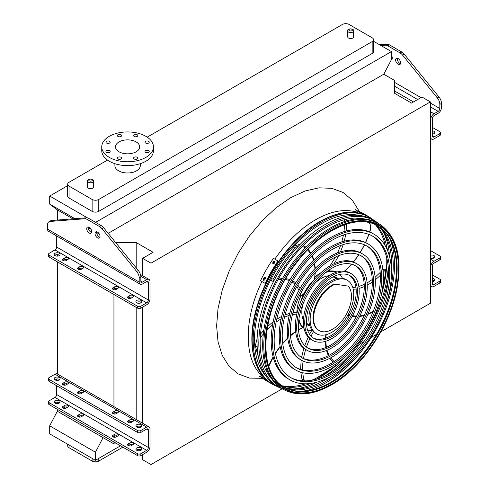 <?xml version="1.0" encoding="UTF-8"?>
<svg xmlns="http://www.w3.org/2000/svg" width="489" height="489" viewBox="0 0 489 489"><rect width="100%" height="100%" fill="white"/><g stroke="black" fill="none" stroke-linecap="round" stroke-linejoin="round"><path stroke-width="0.73" d="M348.571 38.069A2.934 1.693 0 0 0 351.774 38.435A2.934 1.693 0 0 0 353.584 36.871L353.584 30.923A2.934 1.693 180 0 1 351.774 32.488A2.934 1.693 180 0 1 348.571 32.121A2.934 1.693 180 0 1 347.716 30.923L347.716 36.871A2.934 1.693 0 0 0 348.571 38.069M88.472 188.234A2.934 1.693 0 0 0 91.675 188.601A2.934 1.693 0 0 0 93.485 187.036L93.485 181.089A2.934 1.693 180 0 1 91.675 182.654A2.934 1.693 180 0 1 88.472 182.287A2.934 1.693 180 0 1 87.617 181.089L87.617 187.036A2.934 1.693 0 0 0 88.472 188.234M107.507 160.08L69.041 182.287A4.701 2.714 0 0 0 67.665 184.206A4.701 2.714 0 0 0 69.041 186.126L92.128 199.451A4.701 2.714 0 0 0 98.772 199.451L372.16 41.614A4.701 2.714 0 0 0 373.535 39.695A4.701 2.714 0 0 0 372.16 37.781L349.073 24.45A4.701 2.714 0 0 0 342.428 24.45L147.213 137.152M114.903 163.687L114.903 165.649A12.683 7.323 0 0 0 118.619 170.832A12.683 7.323 0 0 0 136.559 170.832A12.683 7.323 0 0 0 140.27 165.649L140.27 163.687M67.665 185.673L49.689 196.046L49.689 204.102L57.329 209.86L72.898 218.846M87.58 217.923L49.689 196.046M380.894 331.823L430.375 303.259L430.375 101.883L421.989 97.042L411.524 103.081L394.641 93.338L394.641 80.483L383.786 74.218L391.426 59.64L391.426 51.59L95.618 222.373M391.426 51.59L373.535 41.259M69.041 186.126L69.041 198.014L92.128 211.346L92.128 199.451M69.041 198.014A4.701 2.714 180 0 1 67.665 196.095L67.665 184.206M373.535 39.695L373.535 51.59A4.701 2.714 180 0 1 372.16 53.503L372.16 41.614M98.772 199.451L98.772 211.346L372.16 53.503M98.772 211.346A4.701 2.714 180 0 1 92.128 211.346M142.623 454.605L142.623 459.709L151.009 464.55L282.129 388.847M359.715 344.054L363.92 341.628M371.255 337.392L376.469 334.384M57.329 409.317L57.329 411.237L103.087 437.655L113.943 443.92L117.268 443.92M151.009 464.55L151.009 263.174L430.375 101.883M142.623 275.729L142.623 258.333L151.009 263.174M142.623 423.217L142.623 307.123M136.199 267.874L136.199 242.544L153.088 252.293L142.623 258.333M136.199 419.507L136.199 307.367M115.642 242.544L136.199 242.544M113.943 443.92L113.943 442.001M113.943 437.215L113.943 436.64M113.943 408.248L113.943 294.519M113.943 289.732L113.943 289.158M88.375 227.782L91.064 229.329M96.681 232.575L99.365 234.127M57.329 403.614L57.329 402.147M140.856 455.62A2.347 1.357 180 0 1 137.537 455.62L137.537 453.706A2.347 1.357 -0 0 0 140.856 453.706L140.856 455.62L146.669 452.264A4.701 2.714 120 0 0 149.995 446.512L149.995 429.061A4.701 2.714 120 0 0 149.023 426.909L57.341 373.975L57.329 261.829M57.329 256.132L57.329 254.665M57.329 220.05L57.329 209.86M57.329 411.237L49.689 425.809L49.689 433.865L95.447 460.283L120.532 445.803M108.173 233.339L383.786 74.218M74.951 218.687L49.689 204.102M97.666 232.189L98.1 232.519M103.087 437.655L95.447 452.227L49.689 425.809M95.447 452.227L95.447 460.283M98.772 458.364L98.772 461.048L122.855 447.148M69.041 445.039L69.041 447.722L92.128 461.048L92.128 458.364M69.041 447.722A4.701 2.714 180 0 1 67.665 445.803L67.665 444.244M98.772 461.048A4.701 2.714 180 0 1 92.128 461.048M136.144 151.792A12.097 6.987 180 0 1 122.959 153.308A12.097 6.987 180 0 1 115.49 146.859A12.097 6.987 180 0 1 127.586 139.872A12.097 6.987 180 0 1 139.683 146.859A12.097 6.987 180 0 1 136.144 151.792M145.624 143.051A2.115 1.222 0 0 0 147.929 143.314A2.115 1.222 0 0 0 149.231 142.183A2.115 1.222 0 0 0 147.122 140.966A2.115 1.222 0 0 0 145.007 142.183A2.115 1.222 0 0 0 145.624 143.051M134.182 136.443A2.115 1.222 0 0 0 136.486 136.706A2.115 1.222 0 0 0 137.794 135.581A2.115 1.222 0 0 0 135.679 134.359A2.115 1.222 0 0 0 133.564 135.581A2.115 1.222 0 0 0 134.182 136.443M118.002 136.443A2.115 1.222 0 0 0 120.306 136.706A2.115 1.222 0 0 0 121.614 135.581A2.115 1.222 0 0 0 119.499 134.359A2.115 1.222 0 0 0 117.384 135.581A2.115 1.222 0 0 0 118.002 136.443M106.565 143.051A2.115 1.222 0 0 0 108.864 143.314A2.115 1.222 0 0 0 110.172 142.183A2.115 1.222 0 0 0 108.057 140.966A2.115 1.222 0 0 0 105.942 142.183A2.115 1.222 0 0 0 106.565 143.051M106.565 152.391A2.115 1.222 0 0 0 108.864 152.654A2.115 1.222 0 0 0 110.172 151.529A2.115 1.222 0 0 0 108.057 150.306A2.115 1.222 0 0 0 105.942 151.529A2.115 1.222 0 0 0 106.565 152.391M118.002 158.992A2.115 1.222 0 0 0 120.306 159.261A2.115 1.222 0 0 0 121.614 158.13A2.115 1.222 0 0 0 119.499 156.914A2.115 1.222 0 0 0 117.384 158.13A2.115 1.222 0 0 0 118.002 158.992M134.182 158.992A2.115 1.222 0 0 0 136.486 159.261A2.115 1.222 0 0 0 137.794 158.13A2.115 1.222 0 0 0 135.679 156.914A2.115 1.222 0 0 0 133.564 158.13A2.115 1.222 0 0 0 134.182 158.992M145.624 152.391A2.115 1.222 0 0 0 147.929 152.654A2.115 1.222 0 0 0 149.231 151.529A2.115 1.222 0 0 0 147.122 150.306A2.115 1.222 0 0 0 145.007 151.529A2.115 1.222 0 0 0 145.624 152.391M145.856 157.403A25.838 14.914 180 0 1 117.702 160.636A25.838 14.914 180 0 1 101.749 146.859A25.838 14.914 180 0 1 127.586 131.938A25.838 14.914 180 0 1 153.424 146.859A25.838 14.914 180 0 1 145.856 157.403M153.424 146.859L153.424 150.691A25.838 14.914 180 0 1 145.856 161.242A25.838 14.914 180 0 1 117.702 164.475A25.838 14.914 180 0 1 101.749 150.691L101.749 146.859M131.223 298.168L132.886 297.208A2.115 1.222 0 0 0 133.503 296.346A2.115 1.222 0 0 0 132.201 295.215A2.115 1.222 0 0 0 129.897 295.478L128.234 296.438A2.115 1.222 0 0 0 127.617 297.3A2.115 1.222 0 0 0 128.919 298.431A2.115 1.222 0 0 0 131.223 298.168M116.113 289.439L117.77 288.479A2.115 1.222 0 0 0 118.393 287.618A2.115 1.222 0 0 0 117.085 286.487A2.115 1.222 0 0 0 114.781 286.756L113.124 287.715A2.115 1.222 0 0 0 112.501 288.577A2.115 1.222 0 0 0 113.809 289.702A2.115 1.222 0 0 0 116.113 289.439M66.119 260.576L67.782 259.616A2.115 1.222 0 0 0 68.399 258.754A2.115 1.222 0 0 0 67.091 257.624A2.115 1.222 0 0 0 64.786 257.892L63.13 258.852A2.115 1.222 0 0 0 62.506 259.714A2.115 1.222 0 0 0 63.815 260.839A2.115 1.222 0 0 0 66.119 260.576M81.229 269.305L82.892 268.345A2.115 1.222 0 0 0 83.515 267.477A2.115 1.222 0 0 0 82.207 266.352A2.115 1.222 0 0 0 79.903 266.615L78.24 267.575A2.115 1.222 0 0 0 77.623 268.437A2.115 1.222 0 0 0 78.931 269.567A2.115 1.222 0 0 0 81.229 269.305M59.224 253.241A2.934 1.693 0 0 0 56.027 252.874A2.934 1.693 0 0 0 54.212 254.439A2.934 1.693 0 0 0 57.146 256.132A2.934 1.693 0 0 0 60.086 254.439A2.934 1.693 0 0 0 59.224 253.241M140.942 300.417A2.934 1.693 0 0 0 137.745 300.05A2.934 1.693 0 0 0 135.93 301.615A2.934 1.693 0 0 0 138.864 303.314A2.934 1.693 0 0 0 141.804 301.615A2.934 1.693 0 0 0 140.942 300.417M140.856 276.97L139.2 277.929A7.048 4.071 -120 0 0 136.675 271.462L138.332 270.503A7.048 4.071 60 0 1 140.856 276.97L140.856 281.096A2.347 1.357 120 0 0 141.345 282.171A2.347 1.357 120 0 0 142.519 282.055L146.669 279.659A4.701 2.714 -60 0 1 149.023 279.427A4.701 2.714 -60 0 1 149.995 281.578L149.995 299.03A4.701 2.714 -60 0 1 146.669 304.781L140.856 308.137A2.347 1.357 180 0 1 137.537 308.137L137.537 306.218L49.175 255.203L49.175 257.122A2.347 1.357 180 0 1 48.49 256.163L48.49 254.249A2.347 1.357 0 0 0 49.175 255.203M137.537 306.218A2.347 1.357 0 0 0 140.856 306.218L140.856 308.137M139.2 277.929L139.2 282.055A4.701 2.714 120 0 0 140.172 284.207A4.701 2.714 120 0 0 142.519 283.975L146.669 281.578A2.347 1.357 -60 0 1 147.849 281.462A2.347 1.357 -60 0 1 148.332 282.532L148.332 299.989A2.347 1.357 -60 0 1 146.669 302.862L140.856 306.218M56.651 235.985L56.651 247.055A2.347 1.357 -60 0 1 54.988 249.934L49.175 253.29A2.347 1.357 0 0 0 48.49 254.249M137.537 308.137L49.175 257.122M128.411 298.253L129.897 297.398A2.115 1.222 180 0 1 132.708 297.306M113.295 289.531L114.781 288.675A2.115 1.222 180 0 1 117.598 288.583M63.301 260.668L64.786 259.806A2.115 1.222 180 0 1 67.604 259.72M78.417 269.39L79.903 268.534A2.115 1.222 180 0 1 82.72 268.443M54.725 255.399A2.934 1.693 180 0 1 59.224 255.16A2.934 1.693 180 0 1 59.572 255.399M136.443 302.575A2.934 1.693 180 0 1 140.942 302.336A2.934 1.693 180 0 1 141.284 302.575M138.332 270.503L103.637 227.752L101.975 228.711A7.048 4.071 -120 0 0 99.518 226.541L87.195 219.427A7.048 4.071 -120 0 0 84.738 218.76L50.043 221.45A7.048 4.071 -120 0 0 48.973 221.768A7.048 4.071 -120 0 0 47.512 224.995L47.512 229.121A4.701 2.714 120 0 0 48.49 231.273L140.172 284.207M48.973 221.768L50.636 220.808A7.048 4.071 60 0 1 51.7 220.49L50.043 221.45M84.738 218.76L86.4 217.801L51.7 220.49M86.4 217.801A7.048 4.071 60 0 1 88.857 218.473L87.195 219.427M99.518 226.541L101.18 225.582L88.857 218.473M101.18 225.582A7.048 4.071 60 0 1 103.637 227.752M88.478 227.006A3.521 2.035 -120 0 0 89.102 230.233A3.521 2.035 -120 0 0 91.59 232.391M96.785 231.798A3.521 2.035 -120 0 0 99.169 236.89A3.521 2.035 -120 0 0 99.89 237.183M136.675 271.462L101.975 228.711M89.206 227.299A3.521 2.035 -120 0 0 87.445 227.128A3.521 2.035 -120 0 0 87.445 231.193A3.521 2.035 -120 0 0 90.966 233.229A3.521 2.035 -120 0 0 91.504 230.405A3.521 2.035 -120 0 0 89.206 227.299M97.507 237.85A3.521 2.035 -120 0 0 99.273 238.021A3.521 2.035 -120 0 0 99.273 233.956A3.521 2.035 -120 0 0 95.746 231.92A3.521 2.035 -120 0 0 95.208 234.744A3.521 2.035 -120 0 0 97.507 237.85M432.349 132.708A2.934 1.693 180 0 1 433.926 133.185A2.934 1.693 180 0 1 434.275 133.424M440.51 132.653L440.51 134.573A2.347 1.357 180 0 1 439.825 135.532L439.825 133.613A2.347 1.357 0 0 0 440.51 132.653A2.347 1.357 0 0 0 439.825 131.694L432.349 127.384M379.678 44.805L387.025 44.236A7.048 4.071 60 0 1 389.482 44.902L401.805 52.017A7.048 4.071 60 0 1 404.262 54.187L438.957 96.938A7.048 4.071 60 0 1 441.488 103.405L439.825 104.365L439.825 108.491A2.347 1.357 -60 0 1 438.162 111.37L434.012 113.766A4.701 2.714 120 0 0 430.687 119.518L430.687 136.969A4.701 2.714 120 0 0 431.659 139.12A4.701 2.714 120 0 0 434.012 138.888L439.825 135.532M432.349 134.133A2.934 1.693 0 0 0 434.788 132.464A2.934 1.693 0 0 0 433.926 131.266A2.934 1.693 0 0 0 432.349 130.795M441.488 103.405L441.488 107.531A4.701 2.714 -60 0 1 438.162 113.283L434.012 115.685A2.347 1.357 120 0 0 432.349 118.558L432.349 136.009A2.347 1.357 120 0 0 432.838 137.085A2.347 1.357 120 0 0 434.012 136.969L439.825 133.613M400.522 63.619A3.521 2.035 60 0 1 398.034 61.467A3.521 2.035 60 0 1 397.41 58.234M392.215 58.827A3.521 2.035 60 0 1 391.426 58.491M439.825 104.365A7.048 4.071 -120 0 0 437.3 97.898L402.6 55.147A7.048 4.071 -120 0 0 400.143 52.977L387.82 45.862A7.048 4.071 -120 0 0 385.363 45.196L380.943 45.538M398.138 58.533A3.521 2.035 -120 0 0 396.371 58.356A3.521 2.035 -120 0 0 396.371 62.427A3.521 2.035 -120 0 0 399.898 64.456A3.521 2.035 -120 0 0 400.436 61.632A3.521 2.035 -120 0 0 398.138 58.533M391.359 59.768A3.521 2.035 -120 0 0 391.591 59.664A3.521 2.035 -120 0 0 391.426 55.324M131.223 422.441L132.886 421.481A2.115 1.222 0 0 0 133.503 420.619A2.115 1.222 0 0 0 132.201 419.495A2.115 1.222 0 0 0 129.897 419.758L128.234 420.717A2.115 1.222 0 0 0 127.617 421.579A2.115 1.222 0 0 0 128.919 422.71A2.115 1.222 0 0 0 131.223 422.441M116.113 413.718L117.77 412.759A2.115 1.222 0 0 0 118.393 411.897A2.115 1.222 0 0 0 117.085 410.766A2.115 1.222 0 0 0 114.781 411.035L113.124 411.989A2.115 1.222 0 0 0 112.501 412.857A2.115 1.222 0 0 0 113.809 413.981A2.115 1.222 0 0 0 116.113 413.718M66.119 384.855L67.782 383.896A2.115 1.222 0 0 0 68.399 383.034A2.115 1.222 0 0 0 67.091 381.903A2.115 1.222 0 0 0 64.786 382.166L63.13 383.125A2.115 1.222 0 0 0 62.506 383.993A2.115 1.222 0 0 0 63.815 385.118A2.115 1.222 0 0 0 66.119 384.855M81.229 393.578L82.892 392.618A2.115 1.222 0 0 0 83.515 391.756A2.115 1.222 0 0 0 82.207 390.632A2.115 1.222 0 0 0 79.903 390.894L78.24 391.854A2.115 1.222 0 0 0 77.623 392.716A2.115 1.222 0 0 0 78.931 393.847A2.115 1.222 0 0 0 81.229 393.578M140.942 424.696A2.934 1.693 0 0 0 137.745 424.33A2.934 1.693 0 0 0 135.93 425.895A2.934 1.693 0 0 0 138.864 427.588A2.934 1.693 0 0 0 141.804 425.895A2.934 1.693 0 0 0 140.942 424.696M59.224 377.52A2.934 1.693 0 0 0 56.027 377.147A2.934 1.693 0 0 0 54.212 378.718A2.934 1.693 0 0 0 57.146 380.411A2.934 1.693 0 0 0 60.086 378.718A2.934 1.693 0 0 0 59.224 377.52M57.341 373.975A4.701 2.714 120 0 0 54.988 374.207L49.175 377.563A2.347 1.357 0 0 0 48.49 378.523A2.347 1.357 0 0 0 49.175 379.482L49.175 381.402A2.347 1.357 180 0 1 48.49 380.442L48.49 378.523M140.856 453.706L146.669 450.351A2.347 1.357 120 0 0 148.332 447.472L148.332 430.02A2.347 1.357 120 0 0 147.849 428.945A2.347 1.357 120 0 0 146.669 429.061L140.856 432.417A2.347 1.357 180 0 1 137.537 432.417L137.537 430.497L49.175 379.482M137.537 430.497A2.347 1.357 0 0 0 140.856 430.497L140.856 432.417M149.023 426.909A4.701 2.714 120 0 0 146.669 427.141L140.856 430.497M137.537 432.417L49.175 381.402M132.708 421.585A2.115 1.222 0 0 0 129.897 421.677L128.411 422.533M117.598 412.857A2.115 1.222 0 0 0 114.781 412.948L113.295 413.81M67.604 383.993A2.115 1.222 0 0 0 64.786 384.085L63.301 384.947M82.72 392.722A2.115 1.222 0 0 0 79.903 392.814L78.417 393.669M136.443 426.854A2.934 1.693 180 0 1 140.942 426.616A2.934 1.693 180 0 1 141.284 426.854M54.725 379.678A2.934 1.693 180 0 1 59.224 379.433A2.934 1.693 180 0 1 59.572 379.678M137.537 453.706L49.175 402.691A2.347 1.357 -0 0 1 48.49 401.732A2.347 1.357 -0 0 1 49.175 400.772L54.988 397.416A2.347 1.357 120 0 0 56.651 394.537L56.651 385.717M56.651 380.387L56.651 378.963M129.897 442.967A2.115 1.222 180 0 1 132.201 442.698A2.115 1.222 180 0 1 133.503 443.829A2.115 1.222 180 0 1 132.886 444.69L131.223 445.65A2.115 1.222 180 0 1 128.919 445.913A2.115 1.222 180 0 1 127.617 444.788A2.115 1.222 180 0 1 128.234 443.926L129.897 442.967L129.897 444.88L128.411 445.742M114.781 434.238A2.115 1.222 180 0 1 117.085 433.975A2.115 1.222 180 0 1 118.393 435.1A2.115 1.222 180 0 1 117.77 435.962L116.113 436.921A2.115 1.222 180 0 1 113.809 437.19A2.115 1.222 180 0 1 112.501 436.06A2.115 1.222 180 0 1 113.124 435.198L114.781 434.238L114.781 436.157L113.295 437.013M64.786 405.375A2.115 1.222 180 0 1 67.091 405.112A2.115 1.222 180 0 1 68.399 406.237A2.115 1.222 180 0 1 67.782 407.099L66.119 408.058A2.115 1.222 180 0 1 63.815 408.327A2.115 1.222 180 0 1 62.506 407.196A2.115 1.222 180 0 1 63.13 406.335L64.786 405.375L64.786 407.294L63.301 408.15M79.903 414.104A2.115 1.222 180 0 1 82.207 413.835A2.115 1.222 180 0 1 83.515 414.965A2.115 1.222 180 0 1 82.892 415.827L81.229 416.787A2.115 1.222 180 0 1 78.931 417.05A2.115 1.222 180 0 1 77.623 415.925A2.115 1.222 180 0 1 78.24 415.057L79.903 414.104L79.903 416.017L78.417 416.879M136.792 450.302A2.934 1.693 -0 0 0 139.988 450.669A2.934 1.693 -0 0 0 141.804 449.104A2.934 1.693 -0 0 0 140.942 447.906A2.934 1.693 -0 0 0 137.745 447.533A2.934 1.693 -0 0 0 135.93 449.104A2.934 1.693 -0 0 0 136.792 450.302M55.074 403.119A2.934 1.693 -0 0 0 58.27 403.486A2.934 1.693 -0 0 0 60.086 401.921A2.934 1.693 -0 0 0 59.224 400.723A2.934 1.693 -0 0 0 56.027 400.357A2.934 1.693 -0 0 0 54.212 401.921A2.934 1.693 -0 0 0 55.074 403.119M137.537 455.62L49.175 404.605A2.347 1.357 180 0 1 48.49 403.651L48.49 401.732M132.708 444.794A2.115 1.222 -0 0 0 129.897 444.88M117.598 436.066A2.115 1.222 -0 0 0 114.781 436.157M67.604 407.203A2.115 1.222 -0 0 0 64.786 407.294M82.72 415.931A2.115 1.222 -0 0 0 79.903 416.017M136.443 450.063A2.934 1.693 180 0 1 140.942 449.819A2.934 1.693 180 0 1 141.284 450.063M54.725 402.881A2.934 1.693 180 0 1 59.224 402.643A2.934 1.693 180 0 1 59.572 402.881M434.275 257.703A2.934 1.693 -0 0 0 433.926 257.458A2.934 1.693 -0 0 0 430.375 257.196M440.51 256.933L440.51 258.852A2.347 1.357 180 0 1 439.825 259.812L439.825 257.892A2.347 1.357 -0 0 0 440.51 256.933A2.347 1.357 -0 0 0 439.825 255.973L430.375 250.521M439.825 281.102A2.347 1.357 0 0 0 440.51 280.142L440.51 282.055A2.347 1.357 180 0 1 439.825 283.015L439.825 281.102L434.012 284.457A2.347 1.357 -60 0 1 432.838 284.574A2.347 1.357 -60 0 1 432.349 283.498L432.349 266.04A2.347 1.357 -60 0 1 434.012 263.168L439.825 259.812M430.375 258.204A2.934 1.693 0 0 0 433.315 258.21A2.934 1.693 0 0 0 434.788 256.743A2.934 1.693 0 0 0 433.926 255.545A2.934 1.693 0 0 0 430.375 255.276M439.825 283.015L434.012 286.371A4.701 2.714 -60 0 1 431.659 286.603A4.701 2.714 -60 0 1 430.687 284.457L430.687 267A4.701 2.714 -60 0 1 434.012 261.248L439.825 257.892M432.349 280.197A2.934 1.693 180 0 1 433.926 280.668A2.934 1.693 180 0 1 434.275 280.906M440.51 280.142A2.347 1.357 0 0 0 439.825 279.182L432.349 274.867M432.349 278.278A2.934 1.693 180 0 1 433.926 278.748A2.934 1.693 180 0 1 434.788 279.946A2.934 1.693 180 0 1 432.349 281.621M373.614 220.074A96.498 55.715 120 0 0 371.927 218.821A96.498 55.715 120 0 0 321.42 222.165A96.498 55.715 120 0 0 257.77 309.311A96.498 55.715 120 0 0 275.545 385.766A96.498 55.715 120 0 0 277.471 386.603M292.624 389.012A96.498 55.715 120 0 0 316.982 382.141M335.118 370.234A96.498 55.715 120 0 0 388.26 278.18M389.507 256.523A96.498 55.715 120 0 0 383.278 231.994M375.369 224.714A94.774 54.719 -60 0 1 385.259 245.826M386.695 257.654A94.774 54.719 -60 0 1 381.414 294.72M346.016 356.029A94.774 54.719 -60 0 1 316.56 379.14M305.594 383.81A94.774 54.719 -60 0 1 282.367 385.803M359.653 215.49A94.615 54.627 120 0 0 321.42 223.705A94.615 54.627 120 0 0 262.11 299.439A94.615 54.627 120 0 0 266.517 376.805M283.333 386.457A94.615 54.627 120 0 0 310.527 383.468M325.417 375.76A94.615 54.627 120 0 0 388.199 267.018M387.429 250.276A94.615 54.627 120 0 0 376.42 225.221M372.166 235.881A81.742 47.195 -60 0 1 383.853 301.597A81.742 47.195 -60 0 1 330.637 373.021A81.742 47.195 -60 0 1 290.435 377.441M289.922 379.874L288.589 379.103A84.09 48.552 -60 0 1 275.698 311.719A84.09 48.552 -60 0 1 330.637 237.617A84.09 48.552 -60 0 1 372.679 233.455L374.012 234.219A84.09 48.552 120 0 0 331.964 238.387A84.09 48.552 120 0 0 277.031 312.489A84.09 48.552 120 0 0 289.922 379.874A84.09 48.552 120 0 0 374.012 331.322A84.09 48.552 120 0 0 374.012 234.219M331.964 240.307A81.742 47.195 120 0 0 278.565 312.337A81.742 47.195 120 0 0 291.096 377.838A81.742 47.195 120 0 0 372.838 330.643A81.742 47.195 120 0 0 372.832 236.254A81.742 47.195 120 0 0 331.964 240.307M366.469 245.747A70.349 40.618 -60 0 1 376.414 302.33A70.349 40.618 -60 0 1 330.637 363.718A70.349 40.618 -60 0 1 296.132 367.575M295.613 370.002L294.286 369.238A72.696 41.975 -60 0 1 283.143 310.986A72.696 41.975 -60 0 1 330.637 246.921A72.696 41.975 -60 0 1 366.982 243.32L368.315 244.09A72.696 41.975 120 0 0 331.964 247.691A72.696 41.975 120 0 0 284.47 311.75A72.696 41.975 120 0 0 295.613 370.002A72.696 41.975 120 0 0 368.315 328.033A72.696 41.975 120 0 0 368.315 244.09M331.964 249.604A70.349 40.618 120 0 0 286.004 311.597A70.349 40.618 120 0 0 296.792 367.972A70.349 40.618 120 0 0 367.141 327.355A70.349 40.618 120 0 0 367.141 246.12A70.349 40.618 120 0 0 331.964 249.604M360.772 255.619A58.955 34.041 -60 0 1 368.969 303.07A58.955 34.041 -60 0 1 330.637 354.415A58.955 34.041 -60 0 1 301.829 357.71M301.31 360.136L299.983 359.372A61.308 35.397 -60 0 1 290.588 310.246A61.308 35.397 -60 0 1 330.637 256.224A61.308 35.397 -60 0 1 361.285 253.186L362.618 253.956A61.308 35.397 120 0 0 331.964 256.988A61.308 35.397 120 0 0 291.915 311.016A61.308 35.397 120 0 0 301.31 360.136A61.308 35.397 120 0 0 362.618 324.745A61.308 35.397 120 0 0 362.618 253.956M331.964 258.907A58.955 34.041 120 0 0 293.449 310.863A58.955 34.041 120 0 0 302.483 358.107A58.955 34.041 120 0 0 361.444 324.066A58.955 34.041 120 0 0 361.444 255.985A58.955 34.041 120 0 0 331.964 258.907M355.075 265.484A47.567 27.463 -60 0 1 361.524 303.803A47.567 27.463 -60 0 1 330.637 345.118A47.567 27.463 -60 0 1 307.526 347.838M307.006 350.271L305.68 349.507A49.915 28.82 -60 0 1 298.027 309.506A49.915 28.82 -60 0 1 330.637 265.527A49.915 28.82 -60 0 1 355.595 263.051L356.921 263.822A49.915 28.82 120 0 0 331.964 266.291A49.915 28.82 120 0 0 299.354 310.277A49.915 28.82 120 0 0 307.006 350.271A49.915 28.82 120 0 0 356.921 321.456A49.915 28.82 120 0 0 356.921 263.822M331.964 268.21A47.567 27.463 120 0 0 300.894 310.124A47.567 27.463 120 0 0 308.18 348.241A47.567 27.463 120 0 0 355.748 320.778A47.567 27.463 120 0 0 355.748 265.851A47.567 27.463 120 0 0 331.964 268.21M349.372 275.356A36.174 20.886 -60 0 1 354.085 304.543A36.174 20.886 -60 0 1 330.637 335.815A36.174 20.886 -60 0 1 313.223 337.966M312.703 340.405L311.377 339.641A38.521 22.243 -60 0 1 305.472 308.773A38.521 22.243 -60 0 1 330.637 274.824A38.521 22.243 -60 0 1 349.898 272.917L351.224 273.687A38.521 22.243 120 0 0 331.964 275.594A38.521 22.243 120 0 0 306.799 309.537A38.521 22.243 120 0 0 312.703 340.405A38.521 22.243 120 0 0 351.224 318.168A38.521 22.243 120 0 0 351.224 273.687M331.964 277.514A36.174 20.886 120 0 0 308.333 309.384A36.174 20.886 120 0 0 313.877 338.376A36.174 20.886 120 0 0 350.051 317.489A36.174 20.886 120 0 0 350.051 275.717A36.174 20.886 120 0 0 331.964 277.514M298.486 330.118L302.336 327.709A1.174 0.678 120 0 0 302.196 327.165A32.885 18.985 -60 0 1 298.755 320.063M292.917 312.722L297.208 312.495M312.807 281.401A32.415 18.716 120 0 0 300.173 303.278M298.907 318.956A32.415 18.716 120 0 0 303.993 328.211M307.581 330.044A32.415 18.716 120 0 0 312.312 330.503M342.453 278.296A32.415 18.716 120 0 0 339.69 274.433M336.31 272.239A32.415 18.716 120 0 0 325.747 272.465M329.207 275.692A27.714 16.003 120 0 0 321.42 278.327A27.714 16.003 120 0 0 315.099 283.18M302.862 304.372A27.714 16.003 120 0 0 303.437 320.338M306.475 324.231A27.714 16.003 120 0 0 307.557 324.959A27.714 16.003 120 0 0 309.855 325.906M337.245 278.473A27.714 16.003 120 0 0 335.277 276.951A27.714 16.003 120 0 0 334.097 276.383M320.442 273.149A32.415 18.716 120 0 0 319.757 273.528A32.415 18.716 120 0 0 315.044 276.817M301.047 295.515A32.415 18.716 120 0 0 296.847 312.465M302.141 327.098A32.415 18.716 120 0 0 303.547 328.07L304.024 328.345M336.438 272.196L335.961 271.927A32.415 18.716 120 0 0 334.415 271.187M306.756 324.439A27.714 16.003 120 0 0 309.647 325.222M336.548 278.632A27.714 16.003 120 0 0 334.421 276.517M300.735 295.136L300.9 294.794L300.735 295.136L301.395 295.717L302.563 295.753A1.174 0.678 120 0 0 303.033 295.13A32.885 18.985 -60 0 1 314.439 279.372A53.325 30.789 120 0 0 314.977 272.893M315.319 272.52L314.439 279.372M328.565 270.368L328.846 270.992A1.174 0.678 120 0 0 328.969 271.102A1.174 0.678 120 0 0 329.274 271.151A32.885 18.985 -60 0 1 336.988 272.025M340.24 274.323A32.885 18.985 -60 0 1 340.356 274.445A53.325 30.789 120 0 0 340.607 274.256M316.548 333.749L315.216 332.985A30.838 17.806 -60 0 1 310.491 308.272A30.838 17.806 -60 0 1 330.637 281.102A30.838 17.806 -60 0 1 346.053 279.574L347.379 280.344A30.838 17.806 120 0 0 331.964 281.866A30.838 17.806 120 0 0 311.817 309.042A30.838 17.806 120 0 0 316.548 333.749A30.838 17.806 120 0 0 347.379 315.949A30.838 17.806 120 0 0 347.379 280.344M334.812 284.366A26.779 15.459 120 0 0 315.521 307.648A26.779 15.459 120 0 0 319.158 330.57A26.779 15.459 120 0 0 344.574 317.324A26.779 15.459 120 0 0 348.266 286.12L334.231 284.03A26.779 15.459 120 0 0 314.934 307.312A26.779 15.459 120 0 0 318.577 330.234L319.158 330.57M348.266 286.12L334.231 284.03M361.634 213.021A96.657 55.807 120 0 0 360.858 212.733L359.531 211.963A96.657 55.807 -60 0 1 360.307 212.25L361.805 213.063M369.88 217.434A96.657 55.807 120 0 0 367.795 216.12L363.223 213.485A96.657 55.807 120 0 0 356.334 210.508L355.741 211.535L357.887 212.77M367.795 216.12A96.657 55.807 120 0 0 360.9 213.143L356.334 210.508M265.368 379.751L264.042 378.987A96.657 55.807 -60 0 1 263.406 378.462L264.732 379.226A96.657 55.807 120 0 0 265.368 379.751L265.496 379.88M265.27 378.779L265.111 379.054L260.545 376.42A96.657 55.807 120 0 0 266.572 380.9L271.138 383.535A96.657 55.807 120 0 0 273.32 384.69M265.111 379.054A96.657 55.807 120 0 0 271.138 383.535M263.284 376.634L261.138 375.393L260.545 376.42M265.368 278.632A96.657 55.807 120 0 0 264.732 279.891L263.65 280.35L263.406 279.127A96.657 55.807 -60 0 1 264.042 277.862L265.136 277.41L265.368 278.632M274.83 262.397A96.657 55.807 120 0 0 274.06 263.577L272.886 263.987L272.728 262.813A96.657 55.807 -60 0 1 273.504 261.633L274.69 261.23L274.83 262.397M278.027 260.992L273.461 258.351A96.657 55.807 120 0 0 260.545 280.729L265.704 283.706A95.483 55.129 -60 0 1 278.62 261.334L278.027 260.992A96.657 55.807 120 0 0 265.111 283.363M265.38 277.666L264.628 278.204A95.483 55.129 120 0 0 263.993 279.463L263.987 280.435M274.928 261.481L274.097 261.97A95.483 55.129 120 0 0 273.32 263.149L273.235 264.072M331.01 376.249A94.267 54.426 -60 0 1 325.032 380.008A94.267 54.426 -60 0 1 286.041 387.979M379.091 226.804A94.267 54.426 -60 0 1 391.42 271.615M364.733 218.993A94.108 54.334 120 0 0 326.689 227.165A94.108 54.334 120 0 0 267.703 302.502A94.108 54.334 120 0 0 272.092 379.452M288.021 388.859A94.108 54.334 120 0 0 326.689 380.839A94.108 54.334 120 0 0 357.697 354.085M385.57 305.814A94.108 54.334 120 0 0 380.845 228.088M281.059 388.37L279.323 387.551A96.15 55.514 -60 0 1 276.957 275.289A96.15 55.514 -60 0 1 375.363 221.205L376.94 222.299A95.991 55.422 120 0 0 326.689 225.625A95.991 55.422 120 0 0 263.375 312.312A95.991 55.422 120 0 0 281.059 388.37A95.991 55.422 120 0 0 282.984 389.201M301.744 391.292A95.991 55.422 120 0 0 326.689 382.38A95.991 55.422 120 0 0 389.812 238.748M378.62 223.552A95.991 55.422 120 0 0 376.94 222.299M390.24 304.201A93.76 54.132 -60 0 1 358.639 358.938M377.532 225.82A93.136 53.772 -60 0 1 391.389 300.558A93.136 53.772 -60 0 1 330.637 382.325A93.136 53.772 -60 0 1 284.402 387.123M284.836 390.149A95.642 55.22 -60 0 1 282.483 278.479A95.642 55.22 -60 0 1 380.369 224.683L381.359 225.368A95.544 55.159 -60 0 0 331.346 228.681A95.544 55.159 -60 0 0 268.327 314.965A95.544 55.159 -60 0 0 285.931 390.662L284.836 390.149M264.47 378.358L249.537 378.101L238.308 373.944L229.096 366.298L222.25 355.46L218.039 341.848L216.615 325.986L218.039 308.473L222.25 289.995L229.096 271.254L238.308 252.972L249.537 235.857L262.342 220.557L276.236 207.666L290.692 197.678L305.142 190.979L319.036 187.825L331.848 188.332L343.07 192.489L352.282 200.135L359.409 211.609M356.897 212.202C344.696 208.534 330.931 211.04 315.607 219.732C300.509 228.595 286.915 241.731 274.818 259.133M261.902 281.511C243.54 319.097 243.711 360.008 262.293 376.059M89.304 180.851A1.76 1.015 0 0 0 92.25 180.392A1.76 1.015 0 0 0 90.092 179.151A1.76 1.015 0 0 0 89.304 180.851M349.403 30.685A1.76 1.015 0 0 0 352.349 30.226A1.76 1.015 0 0 0 350.191 28.979A1.76 1.015 0 0 0 349.403 30.685M146.669 302.862L54.988 249.934M146.669 279.659L140.826 276.285M142.519 282.055L140.856 281.096M139.2 282.055L47.512 229.121M148.332 282.532L146.669 281.578M148.332 299.989L56.651 247.055M78.24 267.575L78.24 269.305M79.903 266.615L79.903 268.534M63.13 258.852L63.13 260.576M64.786 257.892L64.786 259.806M113.124 287.715L113.124 289.439M114.781 286.756L114.781 288.675M128.234 296.438L128.234 298.168M129.897 295.478L129.897 297.398M434.012 136.969L432.349 136.009M439.825 108.491L430.375 103.032M420.992 97.617L394.641 82.403M438.162 111.37L430.375 106.871M417.667 99.536L394.641 86.241M434.012 113.766L430.375 111.663M413.517 101.932L394.641 91.033M430.687 119.518L430.375 119.334M430.687 136.969L430.375 136.786M404.262 54.187L402.6 55.147M437.3 97.898L438.957 96.938M385.363 45.196L387.025 44.236M389.482 44.902L387.82 45.862M400.143 52.977L401.805 52.017M146.669 427.141L54.988 374.207M148.332 430.02L146.669 429.061M148.332 447.472L56.651 394.537M146.669 450.351L54.988 397.416M49.175 402.691L49.175 404.605M78.24 416.787L78.24 415.057M63.13 408.058L63.13 406.335M113.124 436.921L113.124 435.198M128.234 445.65L128.234 443.926M79.903 392.814L79.903 390.894M78.24 393.578L78.24 391.854M64.786 384.085L64.786 382.166M63.13 384.855L63.13 383.125M114.781 412.948L114.781 411.035M113.124 413.718L113.124 411.989M129.897 421.677L129.897 419.758M128.234 422.441L128.234 420.717M434.012 261.248L430.375 259.152M430.687 267L430.375 266.823M430.687 284.457L430.375 284.274M434.012 284.457L432.349 283.498M320.466 221.541A96.59 55.764 120 0 0 256.756 308.773A96.59 55.764 120 0 0 274.549 385.301C252.599 375.54 245.704 341.114 257.691 304.146C268.088 270.197 293.547 236.364 319.953 221.468C340.002 210.252 357.025 209.158 371.029 218.198A96.59 55.764 120 0 0 320.466 221.541M313.437 331.689A53.325 30.789 120 0 0 311.059 336.132M309.861 338.614A53.325 30.789 120 0 0 306.45 347.086M305.668 349.501A53.325 30.789 120 0 0 303.498 358.486M303.101 361.059A53.325 30.789 120 0 0 302.605 369.916M302.777 372.759A53.325 30.789 120 0 0 303.92 379.219A8.221 4.749 120 0 0 304.849 380.9M311.505 380.301A91.254 52.684 120 0 0 335.24 365.754A1.174 0.678 120 0 0 335.79 364.03M333.229 362.141A50.324 29.059 -60 0 1 329.861 358.254M328.394 355.644A50.324 29.059 -60 0 1 326.548 350.448M325.943 347.447A50.324 29.059 -60 0 1 325.466 341.346M325.546 338.162A50.324 29.059 -60 0 1 325.845 334.745M336.23 363.737L335.161 366.175A1.174 0.52 -129.7 0 0 335.24 365.754M302.832 380.845L301.957 379.048A1.174 0.831 -15.3 0 0 302.288 379.458A1.174 0.831 -15.3 0 0 303.92 379.219M296.823 314.121A53.325 30.789 120 0 0 292.422 314.616M289.219 315.417A53.325 30.789 120 0 0 284.512 317.214M281.114 318.938A53.325 30.789 120 0 0 276.108 322.129M272.605 324.83A53.325 30.789 120 0 0 266.89 330.106M263.314 334.03A53.325 30.789 120 0 0 260.264 337.82M266.193 370.937A1.174 0.678 120 0 0 267.043 370.222M268.712 365.98A50.324 29.059 -60 0 1 273.131 356.946M275.356 353.211A50.324 29.059 -60 0 1 280.118 346.42M282.679 343.284A50.324 29.059 -60 0 1 287.703 337.985M290.454 335.491A50.324 29.059 -60 0 1 295.613 331.542M298.455 329.739A50.324 29.059 -60 0 1 302.336 327.709M260.674 365.509L255.282 345.821A1.174 0.746 -5.8 0 0 255.625 346.285A1.174 0.746 -5.8 0 0 257.128 346.273M314.91 268.712A53.325 30.789 120 0 0 314.274 263.571M313.467 260.24A53.325 30.789 120 0 0 311.872 256.065M310.387 253.412A53.325 30.789 120 0 0 307.569 249.952M305.24 248.027A53.325 30.789 120 0 0 302.459 246.432M298.791 245.771A8.221 4.749 120 0 0 294.849 248.4A91.254 52.684 120 0 0 273.186 279.305A1.174 0.678 120 0 0 273.021 280.356A1.174 0.678 120 0 0 273.669 280.613A50.324 29.059 -60 0 1 274.097 280.448M278.296 279.207A50.324 29.059 -60 0 1 282.391 278.632M285.82 278.699A50.324 29.059 -60 0 1 290.001 279.61M292.666 280.796A50.324 29.059 -60 0 1 295.686 282.923M297.758 285.087A50.324 29.059 -60 0 1 300.02 288.516M301.468 291.835A50.324 29.059 -60 0 1 302.563 295.753M273.791 281.028L273.259 281.23A1.174 0.782 -111 0 0 273.669 280.613M271.474 278.394L273.186 279.305M293.296 247.092A1.174 0.336 42.3 0 1 293.675 247.245A1.174 0.336 42.3 0 1 294.849 248.4M300.203 244.164A1.174 0.954 109.2 0 1 300.313 244.176L294.225 246.071M344.39 271.187A53.325 30.789 120 0 0 351.438 264.139M353.296 261.951A53.325 30.789 120 0 0 358.675 254.665M360.051 252.526A53.325 30.789 120 0 0 364.384 244.763M365.466 242.513A53.325 30.789 120 0 0 368.767 234.335M369.562 231.902A53.325 30.789 120 0 0 370.271 229.488A8.221 4.749 120 0 0 369.128 223.247A91.254 52.684 120 0 0 367.685 222.312M359.397 218.791A91.254 52.684 120 0 0 356.065 218.094M346.114 219.298A1.174 0.678 120 0 0 346.126 219.451A50.324 29.059 -60 0 1 346.304 220.973M346.499 224.09A50.324 29.059 -60 0 1 346.188 231.028M345.735 234.274A50.324 29.059 -60 0 1 344.201 241.193M343.168 244.616A50.324 29.059 -60 0 1 340.387 251.878M338.596 255.692A50.324 29.059 -60 0 1 334.024 263.754M330.148 269.317A50.324 29.059 -60 0 1 328.846 270.992M344.617 219.653A1.174 0.77 -7.9 0 0 346.126 219.451M345.595 216.34L346.365 216.114A1.174 0.892 85.9 0 1 346.609 216.138M369.329 222.648A1.174 0.96 124.6 0 1 369.128 223.247M369.984 222.813L370.57 229.317A1.174 0.391 -164.6 0 1 370.271 229.488M348.364 314.176A53.325 30.789 120 0 0 349.788 314.8M352.612 315.637A53.325 30.789 120 0 0 356.542 316.09M359.843 315.943A53.325 30.789 120 0 0 364.384 315.057M368.113 313.797A53.325 30.789 120 0 0 372.147 311.945A8.221 4.749 120 0 0 373.284 311.224M382.08 291.334A91.254 52.684 120 0 0 385.632 271.187A1.174 0.678 120 0 0 385.277 270.509A1.174 0.678 120 0 0 384.433 270.93A50.324 29.059 -60 0 1 383.174 272.342M380.338 275.289A50.324 29.059 -60 0 1 375.271 279.794M372.325 282A50.324 29.059 -60 0 1 367.233 285.142M364.268 286.578A50.324 29.059 -60 0 1 359.079 288.388M356.114 288.993A50.324 29.059 -60 0 1 353.235 289.243M382.905 269.659L384.433 270.93M382.716 269.677L385.149 269.06L385.974 270.808A1.174 0.611 -175.4 0 1 385.632 271.187M373.07 311.75L371.86 312.508A1.174 0.709 -117.6 0 0 372.147 311.945M272.728 262.813L273.32 263.149M273.504 261.633L274.097 261.97M263.406 279.127L263.993 279.463M264.042 277.862L264.628 278.204M331.964 384.293A94.603 54.621 120 0 0 389.898 234.977A94.603 54.621 120 0 0 274.029 301.872A94.603 54.621 120 0 0 331.964 384.293M331.964 383.859A94.071 54.316 -60 0 1 274.36 301.902A94.071 54.316 -60 0 1 389.574 235.38A94.071 54.316 -60 0 1 331.964 383.859M331.297 382.704A93.136 53.772 120 0 0 392.141 300.637A93.136 53.772 120 0 0 377.869 226.004C357.129 212.99 320.13 230.001 294.977 264.861C260.869 309.042 255.967 373.095 284.732 387.319A93.136 53.772 120 0 0 331.297 382.704M261.022 376.86L259.042 376.212M355.399 209.304L356.952 210.698M347.716 30.923C346.994 28.069 354.403 28.307 353.584 30.923M87.617 181.089C86.895 178.234 94.304 178.473 93.485 181.089M149.023 279.427L140.459 274.482M431.659 139.12L430.375 138.375M431.659 286.603L430.375 285.863M371.927 218.821L371.029 218.198M275.545 385.766L274.549 385.301M326.151 334.665L325.87 338.046M325.808 341.236L326.352 347.276M327.007 350.258L328.969 355.344M330.546 357.893L334.14 361.554M335.161 366.175L313.498 379.916M301.957 379.048L300.759 372.233M300.601 369.409L301.157 360.051M301.56 357.532L303.84 348.272M304.739 345.57L308.223 337.092M309.598 334.293L311.64 330.54M295.656 331.89L290.484 335.821M287.746 338.296L282.721 343.59M280.173 346.713L275.417 353.516M273.21 357.245L268.822 366.304M267.141 370.473L266.371 371.273M257.116 338.651L255.282 345.821M260.521 334.066L263.797 330.307M267.483 326.579L273.186 321.731M276.737 319.231L281.695 316.383M285.099 314.855L289.726 313.351M301.371 295.698L300.521 295.209L300.252 294.109M298.987 290.35L296.909 286.536M294.953 284.152L292.055 281.811M277.954 279.824L282.006 279.305M285.38 279.445L289.476 280.497M273.259 281.23L271.798 281.138L270.985 279.311M303.363 245.509L305.992 247.257M315.258 268.351L314.659 263.186M313.883 259.83L312.343 255.594M310.912 252.892L308.204 249.298M328.969 271.102L328.174 270.643M330.02 265.882L335.497 257.043M337.606 252.85L340.637 245.478M341.811 241.89L343.498 234.989M344.042 231.645L344.507 224.751M344.39 221.572L344.213 219.757M346.365 216.114L346.952 216.071M363.351 218.711L363.804 218.907M340.497 274.708L341.2 274.17M344.745 271.23L351.689 264.201M353.516 262.037L358.877 254.745M360.24 252.624L364.586 244.848M365.662 242.611L368.981 234.414M369.782 232L370.57 229.317M352.795 287.575L355.919 287.22M358.859 286.523L364.201 284.457M367.105 282.929L372.257 279.519M375.106 277.245L380.173 272.465M385.974 270.808L381.493 294.347M347.844 315.13L349.305 315.692M352.19 316.438L356.181 316.793M359.531 316.585L364.116 315.637M367.875 314.348L371.86 312.508M306.414 323.217L309.598 325.057M333.192 276.835L336.377 278.675M285.931 390.662C299.14 396.506 314.421 394.525 331.768 384.721C361.732 367.985 389.971 326.414 396.982 288.803C402.386 258.754 397.172 237.611 381.359 225.368"/></g></svg>
